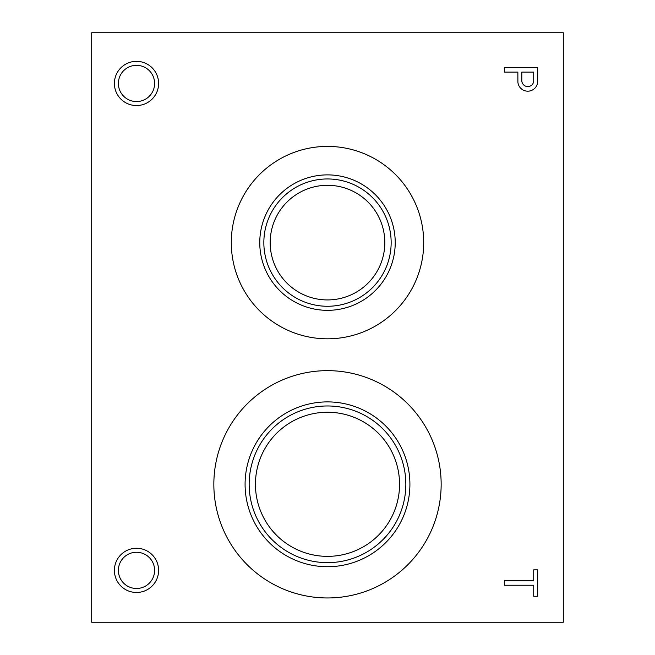 <?xml version="1.0" encoding="UTF-8"?>
<svg xmlns="http://www.w3.org/2000/svg" width="655" height="655" viewBox="0 0 655 655"><rect width="100%" height="100%" fill="white"/><g stroke="black" fill="none" stroke-linecap="round" stroke-linejoin="round"><path stroke-width="0.98" d="M563.3 622.25L563.3 32.75L91.7 32.75L91.7 622.25L563.3 622.25M533.719 596.255L537.681 596.255L537.681 569.85L533.719 569.85L533.719 580.797L504.35 580.797L504.35 585.234L533.719 585.234L533.719 596.255M517.892 82.219A9.923 9.923 0 0 0 528.028 91.184A9.923 9.923 0 0 0 537.681 81.703L537.681 67.686L504.35 67.686L504.35 72.115L517.859 72.115L517.892 82.219M114.396 83.447A22.106 22.106 0 0 0 147.555 102.589A22.106 22.106 0 0 0 147.555 64.305A22.106 22.106 0 0 0 114.396 83.447M114.396 570.374A22.106 22.106 0 0 0 147.555 589.516A22.106 22.106 0 0 0 147.555 551.232A22.106 22.106 0 0 0 114.396 570.374M231.297 242.612A96.203 96.203 0 0 0 375.602 325.928A96.203 96.203 0 0 0 375.602 159.296A96.203 96.203 0 0 0 231.297 242.612M213.841 484.307A113.659 113.659 0 0 0 384.329 582.737A113.659 113.659 0 0 0 384.329 385.877A113.659 113.659 0 0 0 213.841 484.307M255.442 484.307A72.058 72.058 0 0 0 363.525 546.712A72.058 72.058 0 0 0 363.525 421.902A72.058 72.058 0 0 0 255.442 484.307M249.162 484.307A78.338 78.338 0 0 0 366.669 552.149A78.338 78.338 0 0 0 366.669 416.465A78.338 78.338 0 0 0 249.162 484.307M245.085 484.307A82.415 82.415 0 0 0 368.708 555.677A82.415 82.415 0 0 0 368.708 412.937A82.415 82.415 0 0 0 245.085 484.307M270.179 242.612A57.321 57.321 0 0 0 356.156 292.253A57.321 57.321 0 0 0 356.156 192.971A57.321 57.321 0 0 0 270.179 242.612M263.842 242.612A63.658 63.658 0 0 0 359.333 297.738A63.658 63.658 0 0 0 359.333 187.486A63.658 63.658 0 0 0 263.842 242.612M259.765 242.612A67.735 67.735 0 0 0 361.363 301.267A67.735 67.735 0 0 0 361.363 183.957A67.735 67.735 0 0 0 259.765 242.612M118.383 570.374A18.119 18.119 0 0 0 145.557 586.061A18.119 18.119 0 0 0 145.557 554.687A18.119 18.119 0 0 0 118.383 570.374M118.383 83.447A18.119 18.119 0 0 0 145.557 99.134A18.119 18.119 0 0 0 145.557 67.76A18.119 18.119 0 0 0 118.383 83.447M533.719 81.294L533.719 72.115L521.814 72.115L521.814 80.598A5.977 5.977 0 0 0 527.439 86.558A5.977 5.977 0 0 0 533.719 81.294"/></g></svg>
